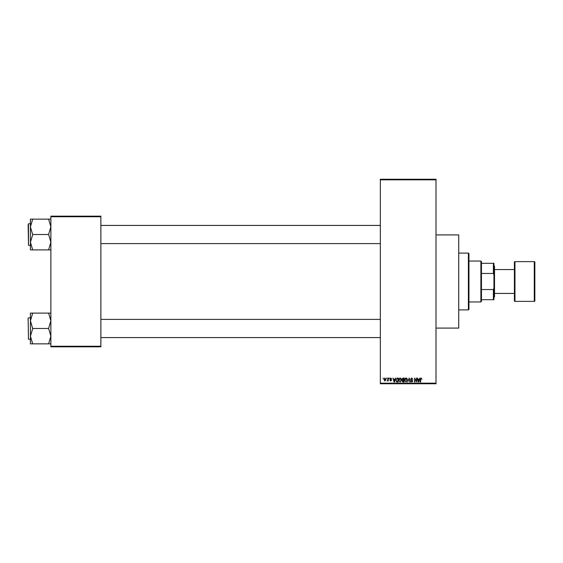 <?xml version="1.0" encoding="UTF-8"?>
<svg xmlns="http://www.w3.org/2000/svg" width="563" height="563" viewBox="0 0 563 563"><rect width="100%" height="100%" fill="white"/><g stroke="black" fill="none" stroke-linecap="round" stroke-linejoin="round"><path stroke-width="0.84" d="M436.008 234.919L458.732 234.919L458.732 328.081L436.008 328.081M386.436 378.639L386.795 378.069L386.436 378.639M387.879 379.568L387.879 378.069L388.245 378.069L388.245 380.961L387.879 380.497L387.105 380.855L387.879 379.568M388.913 378.639L389.272 378.069L388.913 378.639M389.842 378.948L390.715 378.019L391.602 378.948L390.694 378.427L390.201 378.878L391.545 380.187L390.729 381.01L389.892 380.187L390.722 380.602L391.186 380.243L389.842 378.948M394.881 379.258L395.578 378.069L394.473 382.045L394.093 382.045L392.939 378.069L393.636 379.258L394.881 379.258M400.117 378.019L401.159 378.639L401.51 380.004L400.117 382.094L398.724 380.053L399.083 378.625L400.117 378.019M406.057 378.019L407.098 378.639L407.45 380.004L406.057 382.094L404.663 380.053L405.022 378.625L406.057 378.019M421.131 378.019L421.912 379.258L421.11 378.484L420.723 378.779L420.674 382.045L420.308 382.045L420.308 379.342L421.131 378.019M380.342 383.178L436.008 383.178L436.008 383.748L380.342 383.748L380.342 179.252L436.008 179.252L436.008 179.822L380.342 179.822M436.008 383.178L436.008 179.822M419.259 379.258L419.949 378.069L418.851 382.045L418.471 382.045L417.317 378.069L418.006 379.258L419.259 379.258M416.543 381.25L416.543 378.069L416.901 378.069L416.901 382.045L414.994 378.857L414.994 382.045L414.628 382.045L414.628 378.069L416.543 381.25M410.603 379.166L411.729 378.019L412.925 379.356L411.694 378.484L410.962 379.159L412.82 381.01L411.792 382.094L410.709 380.912L411.785 381.63L412.348 380.588L411.152 380.116L410.603 379.166M407.696 382.045L409.181 378.069L410.251 382.045L409.878 382.045L409.027 378.533L407.696 382.045M401.926 379.237L403.024 378.069L404.15 378.069L404.15 382.045L403.024 382.045L402.031 381.045L402.418 380.208L401.926 379.237M395.782 380.081L397.147 378.069L398.21 378.069L398.21 382.045L396.626 381.974L395.782 380.081M383.903 379.546L384.909 378.019L385.915 379.511L384.909 381.01L383.903 379.546M383.023 378.639L383.389 378.069L383.023 378.639M50.874 216.171L100.861 216.171L100.861 216.741L50.874 216.741L50.874 216.171M100.861 346.259L100.861 346.829L50.874 346.829L50.874 346.259L100.861 346.259L100.861 216.741M50.874 346.259L50.874 216.741M418.802 380.877L419.132 379.722L418.133 379.722L418.633 381.63L418.802 380.877M406.05 381.63L407.091 379.997L406.057 378.484L405.022 380.067L405.177 380.961L406.05 381.63M403.784 381.58L403.784 380.391L402.728 380.433L402.39 380.982L403.784 381.58M403.784 379.926L403.784 378.533L402.644 378.582L402.285 379.23L403.784 379.926M400.117 381.63L401.152 379.997L400.124 378.484L399.09 380.067L399.237 380.961L400.117 381.63M397.844 381.58L397.844 378.533L397.196 378.533L396.289 379.11L396.141 380.081L396.69 381.503L397.844 381.58M394.424 380.877L394.762 379.722L393.755 379.722L394.255 381.63L394.424 380.877M384.923 380.602L385.556 379.518L384.902 378.427L384.269 379.518L384.923 380.602M468.388 309.903L468.388 253.097L468.958 253.667L468.958 309.333L468.388 309.903L458.732 309.903M468.388 253.097L458.732 253.097M30.423 320.79L30.423 336.16L32.696 328.658L30.423 320.79L32.696 313.112L30.423 313.112L30.423 320.79M30.423 317.687L28.15 318.025L28.488 339.271L28.15 318.82M50.874 313.112L48.601 313.112L50.874 320.79L48.601 328.475L32.696 328.475M48.601 313.112L32.696 313.112M48.601 328.475L50.874 336.16L48.601 343.845L32.696 343.845L30.423 336.16L30.423 343.845L32.696 343.845M48.601 343.845L50.874 343.845M480.886 261.049L481.456 261.619L481.456 301.381L480.886 301.951L480.886 261.049L468.958 261.049M481.456 263.322L493.948 263.322L493.948 299.678L493.385 299.678L493.385 289.551L493.948 288.024M481.456 289.551L493.385 289.551M493.948 274.976L493.385 273.449L493.385 263.322M481.456 273.449L493.385 273.449M481.456 299.678L493.385 299.678M534.28 301.381A0.57 0.57 0 0 0 534.85 300.811L534.85 262.189A0.57 0.57 0 0 0 534.28 261.619L514.969 261.619L514.969 301.381L534.28 301.381L534.28 261.619M494.518 293.429L514.399 293.429L514.399 300.811L514.399 262.189A0.57 0.57 0 0 1 514.969 261.619M514.399 300.811A0.57 0.57 0 0 0 514.969 301.381M493.948 265.595L494.518 266.165L494.518 296.835L493.948 297.405M514.399 293.429L514.399 269.571L494.518 269.571M514.399 262.189L514.399 269.571M50.874 219.155L48.601 219.155L50.874 226.84L48.601 234.342L50.874 242.21L48.601 249.888L32.696 249.888L30.423 242.21L32.696 234.708L30.423 226.84L32.696 219.155L30.423 219.155L30.423 249.888L32.696 249.888M30.423 223.729L28.488 223.729L28.488 245.313L28.15 224.862M48.601 219.155L32.696 219.155M48.601 234.525L32.696 234.525M48.601 249.888L50.874 249.888M28.488 339.271L30.423 339.271M380.342 337.568L100.861 337.568M380.342 319.39L100.861 319.39M100.861 225.432L380.342 225.432M100.861 243.61L380.342 243.61M480.886 301.951L468.958 301.951M28.488 245.313L30.423 245.313"/></g></svg>
